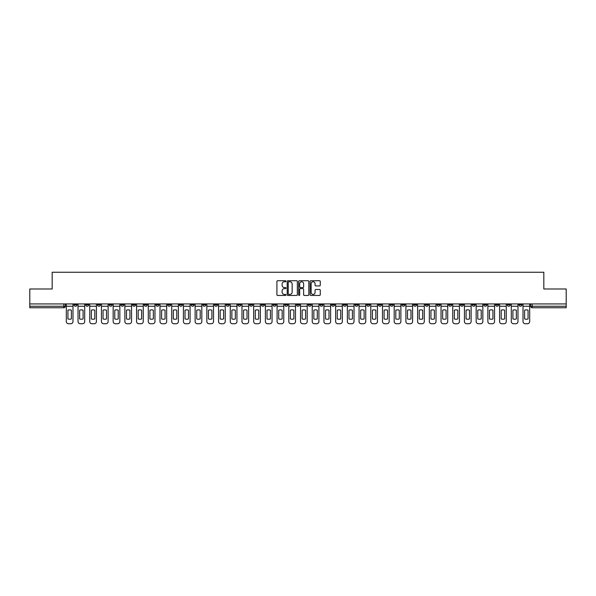 <?xml version="1.0" encoding="UTF-8"?>
<svg xmlns="http://www.w3.org/2000/svg" width="596" height="596" viewBox="0 0 596 596"><rect width="100%" height="100%" fill="white"/><g stroke="black" fill="none" stroke-linecap="round" stroke-linejoin="round"><path stroke-width="0.89" d="M285.991 281.238A0.514 0.514 0 0 0 285.477 280.723L277.647 280.723A0.738 0.738 0 0 0 276.909 281.461L276.909 294.722A0.738 0.738 0 0 0 277.647 295.46L285.477 295.46A0.514 0.514 0 0 0 285.991 294.945A0.514 0.514 0 0 0 285.477 294.431L284.463 294.431A2.354 2.354 0 0 1 282.102 292.07L282.102 290.967A2.354 2.354 0 0 1 284.463 288.606L285.477 288.606A0.514 0.514 0 0 0 285.991 288.091A0.514 0.514 0 0 0 285.477 287.577L284.463 287.577A2.354 2.354 0 0 1 282.102 285.216L282.102 284.113A2.354 2.354 0 0 1 284.463 281.752L285.477 281.752A0.514 0.514 0 0 0 285.991 281.238M460.44 303.93L460.44 304.757L463.442 304.757A1.505 1.505 0 0 1 461.937 306.255A1.505 1.505 0 0 1 460.44 304.757L460.44 303.93M390.179 303.93L390.179 304.757L393.181 304.757A1.505 1.505 0 0 1 391.676 306.255A1.505 1.505 0 0 1 390.179 304.757L390.179 303.93M378.467 303.93L378.467 304.757L381.47 304.757A1.505 1.505 0 0 1 379.972 306.255A1.505 1.505 0 0 1 378.467 304.757L378.467 303.93M308.207 303.93L308.207 304.757L311.209 304.757A1.505 1.505 0 0 1 309.711 306.255A1.505 1.505 0 0 1 308.207 304.757L308.207 303.93M296.495 303.93L296.495 304.757L299.505 304.757A1.505 1.505 0 0 1 298 306.255A1.505 1.505 0 0 1 296.495 304.757L296.495 303.93M284.791 303.93L284.791 304.757L287.793 304.757A1.505 1.505 0 0 1 286.289 306.255A1.505 1.505 0 0 1 284.791 304.757L284.791 303.93M261.368 303.93L261.368 304.757L264.371 304.757A1.505 1.505 0 0 1 262.873 306.255A1.505 1.505 0 0 1 261.368 304.757L261.368 303.93M237.953 304.757L237.953 303.93L237.953 304.757A1.505 1.505 0 0 0 239.45 306.255A1.505 1.505 0 0 1 237.953 304.757L240.955 304.757A1.505 1.505 0 0 1 239.45 306.255A1.505 1.505 0 0 0 240.955 304.757L240.955 303.93L240.955 304.757M226.242 304.757L226.242 303.93L226.242 304.757A1.505 1.505 0 0 0 227.739 306.255A1.505 1.505 0 0 1 226.242 304.757L229.244 304.757A1.505 1.505 0 0 1 227.739 306.255M214.53 304.757L214.53 303.93L214.53 304.757A1.505 1.505 0 0 0 216.028 306.255A1.505 1.505 0 0 1 214.53 304.757L217.533 304.757A1.505 1.505 0 0 1 216.028 306.255A1.505 1.505 0 0 0 217.533 304.757L217.533 303.93L217.533 304.757M202.819 303.93L202.819 304.757L205.821 304.757A1.505 1.505 0 0 1 204.324 306.255A1.505 1.505 0 0 1 202.819 304.757L202.819 303.93M191.107 303.93L191.107 304.757L194.11 304.757A1.505 1.505 0 0 1 192.612 306.255A1.505 1.505 0 0 1 191.107 304.757L191.107 303.93M179.403 303.93L179.403 304.757L182.406 304.757A1.505 1.505 0 0 1 180.901 306.255A1.505 1.505 0 0 1 179.403 304.757L179.403 303.93M167.692 304.757L167.692 303.93L167.692 304.757A1.505 1.505 0 0 0 169.189 306.255A1.505 1.505 0 0 1 167.692 304.757L170.694 304.757A1.505 1.505 0 0 1 169.189 306.255M144.269 304.757L144.269 303.93L144.269 304.757A1.505 1.505 0 0 0 145.774 306.255A1.505 1.505 0 0 1 144.269 304.757L147.272 304.757A1.505 1.505 0 0 1 145.774 306.255A1.505 1.505 0 0 0 147.272 304.757L147.272 303.93L147.272 304.757M132.558 304.757L132.558 303.93L132.558 304.757A1.505 1.505 0 0 0 134.063 306.255A1.505 1.505 0 0 1 132.558 304.757L135.56 304.757A1.505 1.505 0 0 1 134.063 306.255A1.505 1.505 0 0 0 135.56 304.757L135.56 303.93L135.56 304.757M120.854 304.757L120.854 303.93L120.854 304.757A1.505 1.505 0 0 0 122.351 306.255A1.505 1.505 0 0 1 120.854 304.757L123.856 304.757A1.505 1.505 0 0 1 122.351 306.255A1.505 1.505 0 0 0 123.856 304.757L123.856 303.93L123.856 304.757M109.142 304.757L109.142 303.93L109.142 304.757A1.505 1.505 0 0 0 110.64 306.255A1.505 1.505 0 0 1 109.142 304.757L112.145 304.757A1.505 1.505 0 0 1 110.64 306.255M97.431 304.757L97.431 303.93L97.431 304.757A1.505 1.505 0 0 0 98.936 306.255A1.505 1.505 0 0 1 97.431 304.757L100.433 304.757A1.505 1.505 0 0 1 98.936 306.255A1.505 1.505 0 0 0 100.433 304.757L100.433 303.93L100.433 304.757M85.72 304.757L85.72 303.93L85.72 304.757A1.505 1.505 0 0 0 87.225 306.255A1.505 1.505 0 0 1 85.72 304.757L88.722 304.757A1.505 1.505 0 0 1 87.225 306.255A1.505 1.505 0 0 0 88.722 304.757L88.722 303.93L88.722 304.757M319.53 285.916A0.738 0.738 0 0 0 320.268 285.179L320.268 281.461A0.738 0.738 0 0 0 319.53 280.723L310.836 280.723A0.738 0.738 0 0 0 310.099 281.461L310.099 294.722A0.738 0.738 0 0 0 310.836 295.46L319.53 295.46A0.738 0.738 0 0 0 320.268 294.722L320.268 290.23A0.738 0.738 0 0 0 319.53 289.492L315.813 289.492A0.738 0.738 0 0 0 315.075 290.23L315.075 292.457A1.974 1.974 0 0 1 313.101 294.431A1.974 1.974 0 0 1 311.134 292.457L311.134 283.726A1.974 1.974 0 0 1 313.101 281.752A1.974 1.974 0 0 1 315.075 283.726L315.075 285.179A0.738 0.738 0 0 0 315.813 285.916L319.53 285.916M29.8 303.93L29.8 288.993L52.172 288.993L52.172 272.253L543.828 272.253L543.828 288.993L566.2 288.993L566.2 303.93L29.8 303.93L29.8 306.255L65.307 306.255L65.307 303.93L65.307 306.255A1.505 1.505 0 0 1 63.802 307.76L29.8 307.76L29.8 306.255M297.352 281.461A0.738 0.738 0 0 0 296.622 280.723L287.928 280.723A0.738 0.738 0 0 0 287.19 281.461L287.19 294.722A0.738 0.738 0 0 0 287.928 295.46L296.622 295.46A0.738 0.738 0 0 0 297.352 294.722L297.352 281.461M299.378 280.723L308.072 280.723A0.738 0.738 0 0 1 308.81 281.461L308.81 294.722A0.738 0.738 0 0 1 308.072 295.46L304.355 295.46A0.738 0.738 0 0 1 303.617 294.722L303.617 289.343A0.738 0.738 0 0 0 302.88 288.606L300.414 288.606A0.738 0.738 0 0 0 299.676 289.343L299.676 294.945A0.514 0.514 0 0 1 299.162 295.46A0.514 0.514 0 0 1 298.648 294.945L298.648 281.461A0.738 0.738 0 0 1 299.378 280.723M530.693 303.93L530.693 306.255L566.2 306.255L566.2 307.76L532.198 307.76A1.505 1.505 0 0 1 530.693 306.255A1.505 1.505 0 0 0 532.198 307.76L532.198 303.93M566.2 303.93L566.2 306.255M521.984 304.757L521.984 303.93L521.984 304.757A1.505 1.505 0 0 1 520.487 306.255A1.505 1.505 0 0 1 518.982 304.757L521.984 304.757A1.505 1.505 0 0 1 520.487 306.255M518.982 303.93L518.982 304.757M510.28 303.93L510.28 304.757A1.505 1.505 0 0 1 508.775 306.255A1.505 1.505 0 0 1 507.278 304.757A1.505 1.505 0 0 0 508.775 306.255M507.278 303.93L507.278 304.757L510.28 304.757M498.569 303.93L498.569 304.757A1.505 1.505 0 0 1 497.064 306.255A1.505 1.505 0 0 1 495.567 304.757L498.569 304.757A1.505 1.505 0 0 1 497.064 306.255M495.567 303.93L495.567 304.757M486.858 303.93L486.858 304.757A1.505 1.505 0 0 1 485.36 306.255A1.505 1.505 0 0 1 483.855 304.757A1.505 1.505 0 0 0 485.36 306.255M483.855 303.93L483.855 304.757L486.858 304.757M475.146 303.93L475.146 304.757A1.505 1.505 0 0 1 473.649 306.255A1.505 1.505 0 0 1 472.144 304.757L475.146 304.757M472.144 303.93L472.144 304.757M463.442 303.93L463.442 304.757A1.505 1.505 0 0 1 461.937 306.255M451.731 303.93L451.731 304.757A1.505 1.505 0 0 1 450.226 306.255A1.505 1.505 0 0 1 448.728 304.757L451.731 304.757M448.728 303.93L448.728 304.757M440.019 303.93L440.019 304.757A1.505 1.505 0 0 1 438.514 306.255A1.505 1.505 0 0 1 437.017 304.757L440.019 304.757M437.017 303.93L437.017 304.757M428.308 303.93L428.308 304.757A1.505 1.505 0 0 1 426.81 306.255A1.505 1.505 0 0 1 425.306 304.757A1.505 1.505 0 0 0 426.81 306.255M425.306 303.93L425.306 304.757L428.308 304.757M416.597 303.93L416.597 304.757A1.505 1.505 0 0 1 415.099 306.255A1.505 1.505 0 0 1 413.594 304.757L416.597 304.757M413.594 303.93L413.594 304.757M404.893 303.93L404.893 304.757A1.505 1.505 0 0 1 403.388 306.255A1.505 1.505 0 0 1 401.89 304.757L404.893 304.757M401.89 303.93L401.89 304.757M393.181 303.93L393.181 304.757M381.47 303.93L381.47 304.757L381.47 303.93M369.758 303.93L369.758 304.757A1.505 1.505 0 0 1 368.261 306.255A1.505 1.505 0 0 1 366.756 304.757L369.758 304.757M366.756 303.93L366.756 304.757M358.047 303.93L358.047 304.757A1.505 1.505 0 0 1 356.55 306.255A1.505 1.505 0 0 1 355.045 304.757L358.047 304.757M355.045 303.93L355.045 304.757M346.343 303.93L346.343 304.757A1.505 1.505 0 0 1 344.838 306.255A1.505 1.505 0 0 1 343.341 304.757L346.343 304.757M343.341 303.93L343.341 304.757M334.632 303.93L334.632 304.757A1.505 1.505 0 0 1 333.127 306.255A1.505 1.505 0 0 1 331.629 304.757L334.632 304.757M331.629 303.93L331.629 304.757M322.92 303.93L322.92 304.757A1.505 1.505 0 0 1 321.423 306.255A1.505 1.505 0 0 1 319.918 304.757L322.92 304.757M319.918 303.93L319.918 304.757M311.209 303.93L311.209 304.757A1.505 1.505 0 0 1 309.711 306.255M299.505 303.93L299.505 304.757M287.793 304.757L287.793 303.93L287.793 304.757A1.505 1.505 0 0 1 286.289 306.255M276.082 303.93L276.082 304.757A1.505 1.505 0 0 1 274.577 306.255A1.505 1.505 0 0 1 273.08 304.757A1.505 1.505 0 0 0 274.577 306.255A1.505 1.505 0 0 0 276.082 304.757L273.08 304.757L273.08 303.93M264.371 304.757L264.371 303.93L264.371 304.757A1.505 1.505 0 0 1 262.873 306.255M252.659 303.93L252.659 304.757A1.505 1.505 0 0 1 251.162 306.255A1.505 1.505 0 0 1 249.657 304.757A1.505 1.505 0 0 0 251.162 306.255M249.657 303.93L249.657 304.757L252.659 304.757M229.244 303.93L229.244 304.757L229.244 303.93M205.821 304.757L205.821 303.93L205.821 304.757A1.505 1.505 0 0 1 204.324 306.255M194.11 304.757L194.11 303.93L194.11 304.757A1.505 1.505 0 0 1 192.612 306.255M182.406 304.757L182.406 303.93L182.406 304.757A1.505 1.505 0 0 1 180.901 306.255M170.694 303.93L170.694 304.757L170.694 303.93M158.983 304.757L158.983 303.93L158.983 304.757A1.505 1.505 0 0 1 157.486 306.255A1.505 1.505 0 0 1 155.981 304.757L158.983 304.757A1.505 1.505 0 0 1 157.486 306.255M155.981 303.93L155.981 304.757M112.145 303.93L112.145 304.757L112.145 303.93M77.018 303.93L77.018 304.757A1.505 1.505 0 0 1 75.513 306.255A1.505 1.505 0 0 1 74.016 304.757A1.505 1.505 0 0 0 75.513 306.255A1.505 1.505 0 0 0 77.018 304.757L77.018 303.93M74.016 303.93L74.016 304.757L77.018 304.757M63.802 303.93L63.802 307.76A1.505 1.505 0 0 0 65.307 306.255M288.732 281.752A0.514 0.514 0 0 0 288.218 282.273L288.218 293.91A0.514 0.514 0 0 0 288.732 294.431L289.805 294.431A2.354 2.354 0 0 0 292.159 292.07L292.159 284.113A2.354 2.354 0 0 0 289.805 281.752L288.732 281.752M303.617 283.763A1.974 1.974 0 0 0 301.65 281.789A1.974 1.974 0 0 0 299.676 283.763L299.676 286.84A0.738 0.738 0 0 0 300.414 287.577L302.88 287.577A0.738 0.738 0 0 0 303.617 286.84L303.617 283.763M66.32 306.255L66.32 321.497A2.25 2.25 149.7 0 0 68.57 323.747L70.745 323.747A2.25 2.25 -30.3 0 0 72.995 321.497L72.995 306.255L66.32 306.255L66.32 303.93M72.995 306.255L72.995 303.93M71.386 318.912L71.386 310.196A4.656 4.656 149.7 0 0 67.929 310.196L67.929 318.912A4.656 4.656 -30.3 0 0 71.386 318.912M78.031 306.255L78.031 321.497A2.25 2.25 149.7 0 0 80.281 323.747L82.457 323.747A2.25 2.25 -30.3 0 0 84.707 321.497L84.707 306.255L78.031 306.255L78.031 303.93M84.707 306.255L84.707 303.93M83.097 318.912L83.097 310.196A4.656 4.656 149.7 0 0 79.641 310.196L79.641 318.912A4.656 4.656 -30.3 0 0 83.097 318.912M89.735 306.255L89.735 321.497A2.25 2.25 149.7 0 0 91.993 323.747L94.168 323.747A2.25 2.25 -30.3 0 0 96.418 321.497L96.418 306.255L89.735 306.255L89.735 303.93M96.418 306.255L96.418 303.93M94.801 318.912L94.801 310.196A4.656 4.656 149.7 0 0 91.352 310.196L91.352 318.912A4.656 4.656 -30.3 0 0 94.801 318.912M101.447 306.255L101.447 321.497A2.25 2.25 149.7 0 0 103.697 323.747L105.879 323.747A2.25 2.25 -30.3 0 0 108.129 321.497L108.129 306.255L101.447 306.255L101.447 303.93M108.129 306.255L108.129 303.93M106.513 318.912L106.513 310.196A4.656 4.656 149.7 0 0 103.063 310.196L103.063 318.912A4.656 4.656 -30.3 0 0 106.513 318.912M113.158 306.255L113.158 321.497A2.25 2.25 149.7 0 0 115.408 323.747L117.583 323.747A2.25 2.25 -30.3 0 0 119.841 321.497L119.841 306.255L113.158 306.255L113.158 303.93M119.841 306.255L119.841 303.93M118.224 318.912L118.224 310.196A4.656 4.656 149.7 0 0 114.775 310.196L114.775 318.912A4.656 4.656 -30.3 0 0 118.224 318.912M124.869 306.255L124.869 321.497A2.25 2.25 149.7 0 0 127.119 323.747L129.295 323.747A2.25 2.25 -30.3 0 0 131.545 321.497L131.545 306.255L124.869 306.255L124.869 303.93M131.545 306.255L131.545 303.93M129.935 318.912L129.935 310.196A4.656 4.656 149.7 0 0 126.479 310.196L126.479 318.912A4.656 4.656 -30.3 0 0 129.935 318.912M136.573 306.255L136.573 321.497A2.25 2.25 149.7 0 0 138.831 323.747L141.006 323.747A2.25 2.25 -30.3 0 0 143.256 321.497L143.256 306.255L136.573 306.255L136.573 303.93M143.256 306.255L143.256 303.93M141.647 318.912L141.647 310.196A4.656 4.656 149.7 0 0 138.19 310.196L138.19 318.912A4.656 4.656 -30.3 0 0 141.647 318.912M148.285 306.255L148.285 321.497A2.25 2.25 149.7 0 0 150.542 323.747L152.718 323.747A2.25 2.25 -30.3 0 0 154.967 321.497L154.967 306.255L148.285 306.255L148.285 303.93M154.967 306.255L154.967 303.93M153.351 318.912L153.351 310.196A4.656 4.656 149.7 0 0 149.901 310.196L149.901 318.912A4.656 4.656 -30.3 0 0 153.351 318.912M159.996 306.255L159.996 321.497A2.25 2.25 149.7 0 0 162.246 323.747L164.429 323.747A2.25 2.25 -30.3 0 0 166.679 321.497L166.679 306.255L159.996 306.255L159.996 303.93M166.679 306.255L166.679 303.93M165.062 318.912L165.062 310.196A4.656 4.656 149.7 0 0 161.613 310.196L161.613 318.912A4.656 4.656 -30.3 0 0 165.062 318.912M171.708 306.255L171.708 321.497A2.25 2.25 149.7 0 0 173.958 323.747L176.133 323.747A2.25 2.25 -30.3 0 0 178.39 321.497L178.39 306.255L171.708 306.255L171.708 303.93M178.39 306.255L178.39 303.93M176.774 318.912L176.774 310.196A4.656 4.656 149.7 0 0 173.317 310.196L173.317 318.912A4.656 4.656 -30.3 0 0 176.774 318.912M183.419 306.255L183.419 321.497A2.25 2.25 149.7 0 0 185.669 323.747L187.844 323.747A2.25 2.25 -30.3 0 0 190.094 321.497L190.094 306.255L183.419 306.255L183.419 303.93M190.094 306.255L190.094 303.93M188.485 318.912L188.485 310.196A4.656 4.656 149.7 0 0 185.028 310.196L185.028 318.912A4.656 4.656 -30.3 0 0 188.485 318.912M195.123 306.255L195.123 321.497A2.25 2.25 149.7 0 0 197.38 323.747L199.556 323.747A2.25 2.25 -30.3 0 0 201.806 321.497L201.806 306.255L195.123 306.255L195.123 303.93M201.806 306.255L201.806 303.93M200.196 318.912L200.196 310.196A4.656 4.656 149.7 0 0 196.74 310.196L196.74 318.912A4.656 4.656 -30.3 0 0 200.196 318.912M206.834 306.255L206.834 321.497A2.25 2.25 149.7 0 0 209.084 323.747L211.267 323.747A2.25 2.25 -30.3 0 0 213.517 321.497L213.517 306.255L206.834 306.255L206.834 303.93M213.517 306.255L213.517 303.93M211.9 318.912L211.9 310.196A4.656 4.656 149.7 0 0 208.451 310.196L208.451 318.912A4.656 4.656 -30.3 0 0 211.9 318.912M218.546 306.255L218.546 321.497A2.25 2.25 149.7 0 0 220.796 323.747L222.971 323.747A2.25 2.25 -30.3 0 0 225.228 321.497L225.228 306.255L218.546 306.255L218.546 303.93M225.228 306.255L225.228 303.93M223.612 318.912L223.612 310.196A4.656 4.656 149.7 0 0 220.162 310.196L220.162 318.912A4.656 4.656 -30.3 0 0 223.612 318.912M230.257 306.255L230.257 321.497A2.25 2.25 149.7 0 0 232.507 323.747L234.682 323.747A2.25 2.25 -30.3 0 0 236.94 321.497L236.94 306.255L230.257 306.255L230.257 303.93M236.94 306.255L236.94 303.93M235.323 318.912L235.323 310.196A4.656 4.656 149.7 0 0 231.866 310.196L231.866 318.912A4.656 4.656 -30.3 0 0 235.323 318.912M241.969 306.255L241.969 321.497A2.25 2.25 149.7 0 0 244.218 323.747L246.394 323.747A2.25 2.25 -30.3 0 0 248.644 321.497L248.644 306.255L241.969 306.255L241.969 303.93M248.644 306.255L248.644 303.93M247.035 318.912L247.035 310.196A4.656 4.656 149.7 0 0 243.578 310.196L243.578 318.912A4.656 4.656 -30.3 0 0 247.035 318.912M253.672 306.255L253.672 321.497A2.25 2.25 149.7 0 0 255.93 323.747L258.105 323.747A2.25 2.25 -30.3 0 0 260.355 321.497L260.355 306.255L253.672 306.255L253.672 303.93M260.355 306.255L260.355 303.93M258.738 318.912L258.738 310.196A4.656 4.656 149.7 0 0 255.289 310.196L255.289 318.912A4.656 4.656 -30.3 0 0 258.738 318.912M265.384 306.255L265.384 321.497A2.25 2.25 149.7 0 0 267.634 323.747L269.817 323.747A2.25 2.25 -30.3 0 0 272.067 321.497L272.067 306.255L265.384 306.255L265.384 303.93M272.067 306.255L272.067 303.93M270.45 318.912L270.45 310.196A4.656 4.656 149.7 0 0 267.001 310.196L267.001 318.912A4.656 4.656 -30.3 0 0 270.45 318.912M277.095 306.255L277.095 321.497A2.25 2.25 149.7 0 0 279.345 323.747L281.521 323.747A2.25 2.25 -30.3 0 0 283.778 321.497L283.778 306.255L277.095 306.255L277.095 303.93M283.778 306.255L283.778 303.93M282.161 318.912L282.161 310.196A4.656 4.656 149.7 0 0 278.712 310.196L278.712 318.912A4.656 4.656 -30.3 0 0 282.161 318.912M288.807 306.255L288.807 321.497A2.25 2.25 149.7 0 0 291.057 323.747L293.232 323.747A2.25 2.25 -30.3 0 0 295.482 321.497L295.482 306.255L288.807 306.255L288.807 303.93M295.482 306.255L295.482 303.93M293.873 318.912L293.873 310.196A4.656 4.656 149.7 0 0 290.416 310.196L290.416 318.912A4.656 4.656 -30.3 0 0 293.873 318.912M300.518 306.255L300.518 321.497A2.25 2.25 149.7 0 0 302.768 323.747L304.943 323.747A2.25 2.25 -30.3 0 0 307.193 321.497L307.193 306.255L300.518 306.255L300.518 303.93M307.193 306.255L307.193 303.93M305.584 318.912L305.584 310.196A4.656 4.656 149.7 0 0 302.127 310.196L302.127 318.912A4.656 4.656 -30.3 0 0 305.584 318.912M312.222 306.255L312.222 321.497A2.25 2.25 149.7 0 0 314.479 323.747L316.655 323.747A2.25 2.25 -30.3 0 0 318.905 321.497L318.905 306.255L312.222 306.255L312.222 303.93M318.905 306.255L318.905 303.93M317.288 318.912L317.288 310.196A4.656 4.656 149.7 0 0 313.839 310.196L313.839 318.912A4.656 4.656 -30.3 0 0 317.288 318.912M323.933 306.255L323.933 321.497A2.25 2.25 149.7 0 0 326.183 323.747L328.366 323.747A2.25 2.25 -30.3 0 0 330.616 321.497L330.616 306.255L323.933 306.255L323.933 303.93M330.616 306.255L330.616 303.93M328.999 318.912L328.999 310.196A4.656 4.656 149.7 0 0 325.55 310.196L325.55 318.912A4.656 4.656 -30.3 0 0 328.999 318.912M335.645 306.255L335.645 321.497A2.25 2.25 149.7 0 0 337.895 323.747L340.07 323.747A2.25 2.25 -30.3 0 0 342.327 321.497L342.327 306.255L335.645 306.255L335.645 303.93M342.327 306.255L342.327 303.93M340.711 318.912L340.711 310.196A4.656 4.656 149.7 0 0 337.262 310.196L337.262 318.912A4.656 4.656 -30.3 0 0 340.711 318.912M347.356 306.255L347.356 321.497A2.25 2.25 149.7 0 0 349.606 323.747L351.782 323.747A2.25 2.25 -30.3 0 0 354.031 321.497L354.031 306.255L347.356 306.255L347.356 303.93M354.031 306.255L354.031 303.93M352.422 318.912L352.422 310.196A4.656 4.656 149.7 0 0 348.965 310.196L348.965 318.912A4.656 4.656 -30.3 0 0 352.422 318.912M359.06 306.255L359.06 321.497A2.25 2.25 149.7 0 0 361.318 323.747L363.493 323.747A2.25 2.25 -30.3 0 0 365.743 321.497L365.743 306.255L359.06 306.255L359.06 303.93M365.743 306.255L365.743 303.93M364.134 318.912L364.134 310.196A4.656 4.656 149.7 0 0 360.677 310.196L360.677 318.912A4.656 4.656 -30.3 0 0 364.134 318.912M370.772 306.255L370.772 321.497A2.25 2.25 149.7 0 0 373.029 323.747L375.204 323.747A2.25 2.25 -30.3 0 0 377.454 321.497L377.454 306.255L370.772 306.255L370.772 303.93M377.454 306.255L377.454 303.93M375.838 318.912L375.838 310.196A4.656 4.656 149.7 0 0 372.388 310.196L372.388 318.912A4.656 4.656 -30.3 0 0 375.838 318.912M382.483 306.255L382.483 321.497A2.25 2.25 149.7 0 0 384.733 323.747L386.916 323.747A2.25 2.25 -30.3 0 0 389.166 321.497L389.166 306.255L382.483 306.255L382.483 303.93M389.166 306.255L389.166 303.93M387.549 318.912L387.549 310.196A4.656 4.656 149.7 0 0 384.1 310.196L384.1 318.912A4.656 4.656 -30.3 0 0 387.549 318.912M394.194 306.255L394.194 321.497A2.25 2.25 149.7 0 0 396.444 323.747L398.62 323.747A2.25 2.25 -30.3 0 0 400.877 321.497L400.877 306.255L394.194 306.255L394.194 303.93M400.877 306.255L400.877 303.93M399.26 318.912L399.26 310.196A4.656 4.656 149.7 0 0 395.804 310.196L395.804 318.912A4.656 4.656 -30.3 0 0 399.26 318.912M405.906 306.255L405.906 321.497A2.25 2.25 149.7 0 0 408.156 323.747L410.331 323.747A2.25 2.25 -30.3 0 0 412.581 321.497L412.581 306.255L405.906 306.255L405.906 303.93M412.581 306.255L412.581 303.93M410.972 318.912L410.972 310.196A4.656 4.656 149.7 0 0 407.515 310.196L407.515 318.912A4.656 4.656 -30.3 0 0 410.972 318.912M417.61 306.255L417.61 321.497A2.25 2.25 149.7 0 0 419.867 323.747L422.043 323.747A2.25 2.25 -30.3 0 0 424.292 321.497L424.292 306.255L417.61 306.255L417.61 303.93M424.292 306.255L424.292 303.93M422.683 318.912L422.683 310.196A4.656 4.656 149.7 0 0 419.226 310.196L419.226 318.912A4.656 4.656 -30.3 0 0 422.683 318.912M429.321 306.255L429.321 321.497A2.25 2.25 149.7 0 0 431.571 323.747L433.754 323.747A2.25 2.25 -30.3 0 0 436.004 321.497L436.004 306.255L429.321 306.255L429.321 303.93M436.004 306.255L436.004 303.93M434.387 318.912L434.387 310.196A4.656 4.656 149.7 0 0 430.938 310.196L430.938 318.912A4.656 4.656 -30.3 0 0 434.387 318.912M441.033 306.255L441.033 321.497A2.25 2.25 149.7 0 0 443.282 323.747L445.458 323.747A2.25 2.25 -30.3 0 0 447.715 321.497L447.715 306.255L441.033 306.255L441.033 303.93M447.715 306.255L447.715 303.93M446.099 318.912L446.099 310.196A4.656 4.656 149.7 0 0 442.649 310.196L442.649 318.912A4.656 4.656 -30.3 0 0 446.099 318.912M452.744 306.255L452.744 321.497A2.25 2.25 149.7 0 0 454.994 323.747L457.169 323.747A2.25 2.25 -30.3 0 0 459.427 321.497L459.427 306.255L452.744 306.255L452.744 303.93M459.427 306.255L459.427 303.93M457.81 318.912L457.81 310.196A4.656 4.656 149.7 0 0 454.353 310.196L454.353 318.912A4.656 4.656 -30.3 0 0 457.81 318.912M464.455 306.255L464.455 321.497A2.25 2.25 149.7 0 0 466.705 323.747L468.881 323.747A2.25 2.25 -30.3 0 0 471.131 321.497L471.131 306.255L464.455 306.255L464.455 303.93M471.131 306.255L471.131 303.93M469.521 318.912L469.521 310.196A4.656 4.656 149.7 0 0 466.065 310.196L466.065 318.912A4.656 4.656 -30.3 0 0 469.521 318.912M476.159 306.255L476.159 321.497A2.25 2.25 149.7 0 0 478.417 323.747L480.592 323.747A2.25 2.25 -30.3 0 0 482.842 321.497L482.842 306.255L476.159 306.255L476.159 303.93M482.842 306.255L482.842 303.93M481.225 318.912L481.225 310.196A4.656 4.656 149.7 0 0 477.776 310.196L477.776 318.912A4.656 4.656 -30.3 0 0 481.225 318.912M487.871 306.255L487.871 321.497A2.25 2.25 149.7 0 0 490.121 323.747L492.303 323.747A2.25 2.25 -30.3 0 0 494.553 321.497L494.553 306.255L487.871 306.255L487.871 303.93M494.553 306.255L494.553 303.93M492.937 318.912L492.937 310.196A4.656 4.656 149.7 0 0 489.487 310.196L489.487 318.912A4.656 4.656 -30.3 0 0 492.937 318.912M499.582 306.255L499.582 321.497A2.25 2.25 149.7 0 0 501.832 323.747L504.007 323.747A2.25 2.25 -30.3 0 0 506.265 321.497L506.265 306.255L499.582 306.255L499.582 303.93M506.265 306.255L506.265 303.93M504.648 318.912L504.648 310.196A4.656 4.656 149.7 0 0 501.199 310.196L501.199 318.912A4.656 4.656 -30.3 0 0 504.648 318.912M511.293 306.255L511.293 321.497A2.25 2.25 149.7 0 0 513.543 323.747L515.719 323.747A2.25 2.25 -30.3 0 0 517.969 321.497L517.969 306.255L511.293 306.255L511.293 303.93M517.969 306.255L517.969 303.93M516.36 318.912L516.36 310.196A4.656 4.656 149.7 0 0 512.903 310.196L512.903 318.912A4.656 4.656 -30.3 0 0 516.36 318.912M523.005 306.255L523.005 321.497A2.25 2.25 149.7 0 0 525.255 323.747L527.43 323.747A2.25 2.25 -30.3 0 0 529.68 321.497L529.68 306.255L523.005 306.255L523.005 303.93M529.68 306.255L529.68 303.93M528.071 318.912L528.071 310.196A4.656 4.656 149.7 0 0 524.614 310.196L524.614 318.912A4.656 4.656 -30.3 0 0 528.071 318.912"/></g></svg>
